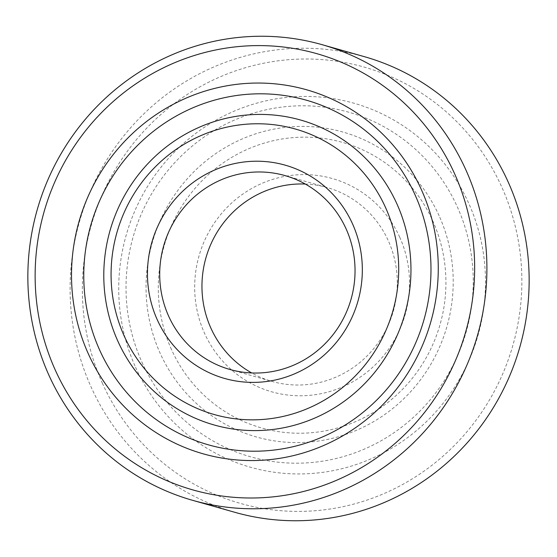 <?xml version="1.0" encoding="UTF-8"?>
<svg xmlns="http://www.w3.org/2000/svg" width="557" height="557" viewBox="0 0 557 557"><rect width="100%" height="100%" fill="white"/><g stroke="black" fill="none" stroke-linecap="round" stroke-linejoin="round"><path stroke-width="0.42" stroke-dasharray="2.79 2.09" d="M305.299 184.04A100.782 97.419 105.8 0 1 327.126 187.535A100.782 97.419 105.8 0 1 388.326 240.791A100.782 97.419 105.8 0 1 373.552 348.828A100.782 97.419 105.8 0 1 272.115 381.448A100.782 97.419 105.8 0 1 251.701 372.96M399.682 237.122A110.864 107.16 105.8 0 1 347.081 384.79A110.864 107.16 105.8 0 1 204.53 333.267A110.864 107.16 105.8 0 1 257.139 185.599A110.864 107.16 105.8 0 1 399.682 237.122M234.984 512.343A236.843 228.927 105.8 0 1 91.167 387.192A236.843 228.927 105.8 0 1 125.889 133.311A236.843 228.927 105.8 0 1 364.264 56.64M102.523 383.529A226.762 219.186 105.8 0 1 210.128 81.482A226.762 219.186 105.8 0 1 501.69 186.867A226.762 219.186 105.8 0 1 394.091 488.914A226.762 219.186 105.8 0 1 102.523 383.529M439.111 215.768A158.48 153.189 -74.2 0 0 235.339 142.119A158.48 153.189 -74.2 0 0 160.138 353.215A158.48 153.189 -74.2 0 0 363.909 426.871A158.48 153.189 -74.2 0 0 439.111 215.768M171.493 349.552A148.406 143.448 105.8 0 1 241.912 151.873A148.406 143.448 105.8 0 1 432.726 220.844A148.406 143.448 105.8 0 1 362.308 418.516A148.406 143.448 105.8 0 1 171.493 349.552M135.567 367.251A189.22 182.898 -74.2 0 0 378.864 455.187A189.22 182.898 -74.2 0 0 468.653 203.145A189.22 182.898 -74.2 0 0 225.355 115.208A189.22 182.898 -74.2 0 0 135.567 367.251M141.951 362.175A179.145 173.157 -74.2 0 0 372.292 445.426A179.145 173.157 -74.2 0 0 457.297 206.814A179.145 173.157 -74.2 0 0 226.957 123.557A179.145 173.157 -74.2 0 0 141.951 362.175M229.874 369.465L272.115 381.448M284.885 175.552L327.126 187.535"/><path stroke-width="0.84" d="M346.078 228.809A100.782 97.419 105.8 0 1 331.304 336.839A100.782 97.419 105.8 0 1 229.874 369.465A100.782 97.419 105.8 0 1 168.674 316.209A100.782 97.419 105.8 0 1 183.448 208.172A100.782 97.419 105.8 0 1 284.885 175.552A100.782 97.419 105.8 0 1 346.078 228.809M352.47 223.733A110.864 107.16 105.8 0 1 299.861 371.401A110.864 107.16 105.8 0 1 157.318 319.878A110.864 107.16 105.8 0 1 209.919 172.21A110.864 107.16 105.8 0 1 352.47 223.733M251.701 372.96A100.782 97.419 105.8 0 1 210.922 328.191A100.782 97.419 105.8 0 1 305.299 184.04M322.016 44.657L364.264 56.64A236.843 228.927 105.8 0 1 508.081 181.791A236.843 228.927 105.8 0 1 473.359 435.671A236.843 228.927 105.8 0 1 234.984 512.343L192.736 500.36A236.843 228.927 105.8 0 1 48.919 375.209A236.843 228.927 105.8 0 1 83.641 121.329A236.843 228.927 105.8 0 1 322.016 44.657A236.843 228.927 105.8 0 1 465.833 169.808A236.843 228.927 105.8 0 1 431.111 423.689A236.843 228.927 105.8 0 1 192.736 500.36M55.31 370.133A226.762 219.186 105.8 0 1 162.909 68.086A226.762 219.186 105.8 0 1 454.477 173.471A226.762 219.186 105.8 0 1 346.872 475.518A226.762 219.186 105.8 0 1 55.31 370.133M396.863 203.785A158.48 153.189 105.8 0 1 321.661 414.881A158.48 153.189 105.8 0 1 117.889 341.232A158.48 153.189 105.8 0 1 193.091 130.129A158.48 153.189 105.8 0 1 396.863 203.785M124.274 336.156A148.406 143.448 -74.2 0 0 315.088 405.127A148.406 143.448 -74.2 0 0 385.507 207.448A148.406 143.448 -74.2 0 0 194.692 138.484A148.406 143.448 -74.2 0 0 124.274 336.156M88.347 353.855A189.22 182.898 105.8 0 1 178.136 101.813A189.22 182.898 105.8 0 1 421.433 189.749A189.22 182.898 105.8 0 1 331.645 441.792A189.22 182.898 105.8 0 1 88.347 353.855M99.703 350.186A179.145 173.157 105.8 0 1 184.708 111.574A179.145 173.157 105.8 0 1 415.049 194.825A179.145 173.157 105.8 0 1 330.043 433.443A179.145 173.157 105.8 0 1 99.703 350.186"/></g></svg>
